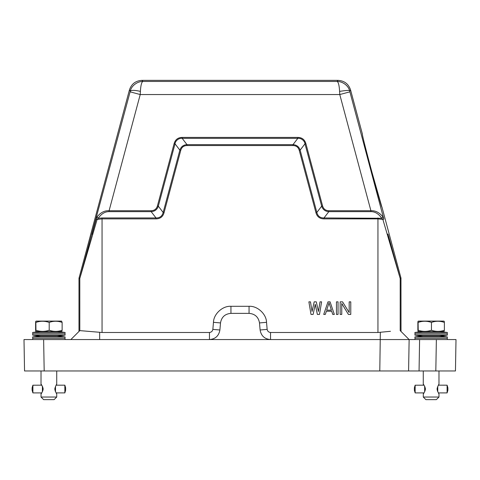 <?xml version="1.0" encoding="UTF-8"?>
<svg xmlns="http://www.w3.org/2000/svg" width="480" height="480" viewBox="0 0 480 480"><rect width="100%" height="100%" fill="white"/><g stroke="black" fill="none" stroke-linecap="round" stroke-linejoin="round"><path stroke-width="0.72" d="M423.804 385.176L423.348 384.396M423.27 370.974L423.27 384.33C423.876 384.492 424.578 386.058 425.388 389.04C424.59 391.992 423.888 393.564 423.276 393.75L423.81 392.904M423.33 393.702L423.27 397.026L438.984 397.026L438.984 393.75C438.504 393.564 437.874 391.992 437.094 389.04C437.88 386.088 438.504 384.516 438.978 384.324L438.984 370.974M423.27 397.026L425.892 399.642L436.362 399.642L438.984 397.026M424.668 388.644L424.668 389.43L425.376 389.43L424.674 389.43L424.674 388.644L425.376 388.644M415.146 385.218L423.942 385.176M415.158 385.176L415.158 392.904L423.942 392.904M424.668 391.692L424.656 390.978L424.992 390.978M425.112 390.642L424.662 390.642L424.668 389.856L425.316 389.856M425.322 388.224L424.668 388.224L424.662 387.438L425.118 387.438M424.998 387.102L424.656 387.102L424.674 386.388M424.668 389.856L425.31 389.892M424.662 390.642L424.668 389.892M424.656 390.978L424.962 391.056M424.65 391.692L424.662 391.056M424.962 387.024L424.65 386.388M425.31 388.188L424.668 388.188L424.662 387.438M438.45 385.176L447.102 385.188L447.096 392.904L438.45 392.904M437.172 388.188L437.76 388.188L437.166 388.224M437.754 389.43L437.112 389.43L437.76 389.43L437.76 388.644L437.112 388.644M437.166 389.856L437.754 389.856L437.754 390.642L437.352 390.642M437.472 390.978L437.736 391.614M437.172 389.892L437.76 389.892M437.76 388.188L437.754 387.438L437.358 387.438M437.748 387.024L437.736 386.466M414.378 387.798L414.372 390.282L414.378 387.798M447.102 392.892L447.882 390.282L447.882 387.798L447.102 385.188M41.55 385.176L41.094 384.396M41.016 370.974L41.016 384.33C41.622 384.492 42.324 386.058 43.134 389.04C42.336 391.992 41.634 393.564 41.022 393.75L41.55 392.904M41.046 393.732L41.016 397.026L56.73 397.026L56.73 393.75C56.25 393.564 55.62 391.992 54.84 389.04C55.626 386.088 56.25 384.516 56.724 384.324L56.73 370.974M41.016 397.026L43.638 399.642L54.108 399.642L56.73 397.026M42.414 388.644L42.414 389.43L43.122 389.43L42.414 389.43L42.414 388.644L43.122 388.644M32.892 385.218L41.688 385.176M32.904 385.176L32.904 392.904L41.682 392.904M42.414 391.692L42.402 390.978L42.738 390.978M42.858 390.642L42.408 390.642L42.414 389.856L43.062 389.856M43.062 388.224L42.414 388.224L42.408 387.438L42.864 387.438M42.744 387.102L42.402 387.102L42.42 386.388M42.414 389.856L43.056 389.892M42.408 390.642L42.414 389.892M42.402 390.978L42.708 391.056M42.396 391.692L42.408 391.056M42.708 387.024L42.396 386.388M43.056 388.188L42.414 388.188L42.408 387.438M56.196 385.176L64.842 385.176L64.848 392.892L56.19 392.904M54.918 388.188L55.5 388.224L54.912 388.224M55.5 389.43L54.858 389.43L55.506 389.43L55.506 388.644L54.858 388.644M54.912 389.856L55.5 389.856L55.5 390.642L55.098 390.642M55.218 390.978L55.482 391.614M54.918 389.892L55.5 389.892M55.5 388.188L55.5 387.438L55.104 387.438M55.494 387.024L55.482 386.466M32.118 387.798L32.118 390.282L32.118 387.798L32.898 385.188M65.622 390.282L65.622 387.798M456 339.558L436.368 339.558L456 339.558L455.454 370.974L24.546 370.974L24 339.558L43.632 339.558L24 339.558M412.626 370.974L419.058 370.974L419.604 339.558L414.9 339.558L414.996 338.25L447.264 338.25L447.36 339.558L43.632 339.558L44.184 370.974M380.07 370.974L405.654 370.974L380.07 370.974M408.588 370.974L409.134 339.558L391.614 339.558M78.984 278.394L78.984 331.44L70.866 339.558L79.806 330.618L79.8 278.502L78.984 278.394L79.026 278.058L129.402 90.06C131.418 83.958 135.63 80.724 142.044 80.358L337.956 80.358L337.11 81.456C342.486 81.318 348.69 85.746 349.722 91.2C351.006 90.096 347.634 90.156 339.606 91.374L339.774 94.548L370.908 210.726C375.486 210.474 379.524 212.574 383.004 217.014L381.792 218.268L382.884 219.462L377.946 218.88L324 218.88C319.794 218.808 317.112 216.75 315.948 212.7L299.25 150.372C298.344 147.228 296.256 145.632 292.992 145.566L187.008 145.566C183.744 145.632 181.656 147.228 180.75 150.372L164.052 212.7C162.894 216.744 160.212 218.802 156 218.88L102.054 218.88L97.116 219.462L79.8 278.502L130.11 91.836L140.226 94.548L140.394 91.374C140.772 85.356 141.606 82.05 142.89 81.456L142.044 80.358M409.134 339.558L400.194 330.618L409.134 339.558L400.194 330.618L400.2 278.502L382.884 219.462L383.838 219.132L383.004 217.014M212.85 329.382L219.894 329.994C218.868 335.862 215.394 339.054 209.46 339.558L209.46 332.49C211.338 332.274 212.466 331.236 212.85 329.382L213.468 322.32C213.636 313.98 222.618 305.742 230.94 306.306L249.06 306.306C257.382 305.748 266.37 313.98 266.532 322.32L267.15 329.382C267.528 331.236 268.662 332.268 270.54 332.49L377.946 332.49L390.45 331.308M219.894 329.994L220.506 322.932C221.532 317.064 225.006 313.878 230.94 313.374L249.06 313.374C254.994 313.878 258.468 317.07 259.494 322.932L260.112 329.994C261.132 335.862 264.606 339.054 270.54 339.558L270.54 332.49M209.46 332.49L102.054 332.49L79.806 330.618M401.016 331.44L400.974 278.058L381.996 207.228C381.786 209.736 360.972 132.066 362.412 134.142L350.598 90.06C348.582 83.958 344.37 80.724 337.956 80.358M92.712 234.414L91.998 234.078L96.162 219.132L97.116 219.462L98.208 218.268L96.996 217.014C100.476 212.568 104.514 210.474 109.092 210.726L140.226 94.548L339.774 94.548L349.89 91.836L383.838 219.132M98.172 218.274L102.054 217.95L156 217.95L156 218.88M387.288 234.414L388.002 234.078L400.2 278.502L401.016 278.394M180.75 150.372L179.862 150.132L175.02 143.826L158.322 206.16C157.164 209.592 154.782 211.422 151.164 211.65L156 217.95C159.822 217.992 162.204 216.162 163.158 212.466L179.856 150.132C181.008 146.7 183.396 144.87 187.008 144.642L292.992 144.642C296.604 144.87 298.986 146.7 300.144 150.132L316.842 212.46C317.796 216.162 320.178 217.992 324 217.95L381.792 218.268C378.612 213.78 374.982 211.578 370.908 211.65L328.836 211.65C325.218 211.422 322.836 209.592 321.678 206.16L322.572 205.92L305.874 143.592C304.668 139.566 301.986 137.508 297.828 137.412L182.172 137.412C177.972 137.538 175.29 139.596 174.126 143.592L157.428 205.92C156.486 209.004 154.398 210.6 151.164 210.726L109.092 210.726L109.092 211.65C105.024 211.572 101.394 213.78 98.208 218.268M348.384 314.424L341.76 303.462L341.76 314.424L340.164 314.424L340.164 301.854L342.552 301.854L349.182 312.552L349.182 301.854L350.772 301.854L350.772 314.424L348.384 314.424M336.456 301.854L338.046 301.854L338.046 314.424L336.456 314.424L336.456 301.854M323.73 314.424L327.972 301.854L330.09 301.854L334.332 314.424L332.742 314.424L331.68 311.214L326.382 311.214L325.32 314.424L323.73 314.424M317.364 314.424L315.246 304.26L313.122 314.424L311.004 314.424L308.88 301.854L310.47 301.854L312.06 311.478L314.184 301.854L316.302 301.854L318.426 311.478L320.016 301.854L321.606 301.854L319.488 314.424L317.364 314.424M370.908 211.65L370.908 210.726L328.836 210.726L328.83 211.644L324 217.95L324 218.88M316.848 212.46L315.948 212.7M297.828 138.348C301.014 137.904 304.572 140.628 304.974 143.832L300.144 150.132L299.25 150.372M292.992 144.648L292.992 145.566M292.992 144.642L297.828 138.342L182.172 138.342L187.008 144.642L187.008 145.566M157.428 205.92L158.316 206.16L163.158 212.466L164.052 212.7M96.162 219.132L96.996 217.014M326.646 310.146L329.028 302.922L331.416 310.146L326.646 310.146M174.126 143.592L175.02 143.826C175.428 140.64 178.98 137.904 182.172 138.348L182.172 137.412M109.092 211.65L151.164 211.65L151.164 210.726M328.836 210.726C325.59 210.606 323.502 209.004 322.572 205.92M339.606 91.374C339.222 85.338 338.388 82.032 337.11 81.456L142.89 81.456C137.49 81.33 131.322 85.74 130.278 91.206C131.274 90.03 134.646 90.09 140.394 91.374M316.842 212.46L321.678 206.16L304.98 143.826L305.874 143.592M297.828 138.342L297.828 137.412M371.73 171.48L381.912 207.126M40.398 331.59L40.398 331.59A0.786 0.786 90 0 0 40.236 331.572L40.398 331.59A107.436 107.436 0 0 0 32.64 332.484L65.1 332.484A107.436 107.436 0 0 0 57.348 331.59L40.398 331.59M65.106 332.484L65.004 333.798L32.736 333.798L32.646 335.106A107.436 107.436 0 0 0 40.626 336.024L57.12 336.024A107.436 107.436 0 0 0 65.106 335.106L32.646 335.106M62.13 330.252C57.828 331.734 53.52 331.734 49.206 330.252C44.796 331.734 40.38 331.734 35.952 330.252L35.832 321.348L36.264 321.096L61.572 321.096L62.13 322.416L62.13 330.252L61.704 331.572L36.048 331.572M35.952 330.252L35.784 331.422L35.616 330.252L35.616 322.416L35.736 321.348L36.264 321.096M35.832 321.348L35.832 325.548L35.736 321.348M49.206 330.252L49.206 322.416C44.724 320.868 40.308 320.868 35.952 322.416M62.13 322.416C57.762 320.868 53.454 320.868 49.206 322.416M40.626 336.024A107.436 107.436 0 0 0 32.64 336.936L65.1 336.936A107.436 107.436 0 0 0 57.12 336.024M32.64 336.936L32.736 338.25L65.004 338.25L65.106 339.558M422.658 331.59L422.652 331.59A107.436 107.436 0 0 0 414.894 332.484L447.354 332.484A107.436 107.436 0 0 0 439.602 331.59L422.658 331.59A0.786 0.786 90 0 0 422.49 331.572L422.652 331.59M447.36 332.484L447.264 333.798L414.996 333.798L414.9 335.106A107.436 107.436 0 0 0 422.88 336.024L439.374 336.024A107.436 107.436 0 0 0 447.36 335.106L414.9 335.106M443.952 331.572L418.296 331.572L417.87 330.252L417.87 322.416L417.996 321.348L418.518 321.096L418.086 321.348L418.086 325.548L417.996 321.348M443.958 331.572L444.384 330.252C440.082 331.734 435.78 331.734 431.46 330.252C427.05 331.734 422.634 331.734 418.206 330.252L418.038 331.422M418.518 321.096L443.826 321.096L444.264 321.348L444.384 322.416L444.384 330.252M418.206 330.252L418.086 321.348M431.46 330.252L431.46 322.416C426.978 320.868 422.562 320.868 418.206 322.416M444.384 322.416C440.016 320.868 435.708 320.868 431.46 322.416M422.88 336.024A107.436 107.436 0 0 0 414.894 336.936L447.354 336.936A107.436 107.436 0 0 0 439.374 336.024M414.996 338.25L414.894 336.936M435.816 370.974L436.368 339.558M379.788 370.974L380.34 332.358M99.666 332.358L99.666 339.558M102.054 217.95L102.054 332.49M377.946 332.49L377.946 217.95M260.112 329.994L267.15 329.382M266.532 322.32L259.494 322.932M249.06 306.306L249.06 313.374M230.94 306.306L230.94 313.374M213.468 322.32L220.506 322.932M79.848 278.166L79.026 278.058M400.974 278.058L400.152 278.166M129.402 90.06L130.278 91.206L130.11 91.836M350.598 90.06L349.722 91.2L349.89 91.836M65.628 387.798L64.848 385.188M65.628 390.282L64.848 392.892M65.004 338.25L65.106 336.936M447.264 338.25L447.36 336.936M414.996 333.798L414.894 332.484M447.264 333.798L447.36 335.106M32.736 338.25L32.64 339.558M32.736 333.798L32.64 332.484M65.004 333.798L65.106 335.106M32.118 390.282L32.898 392.892M414.372 390.282L415.152 392.892M414.372 387.798L415.152 385.188"/></g></svg>
